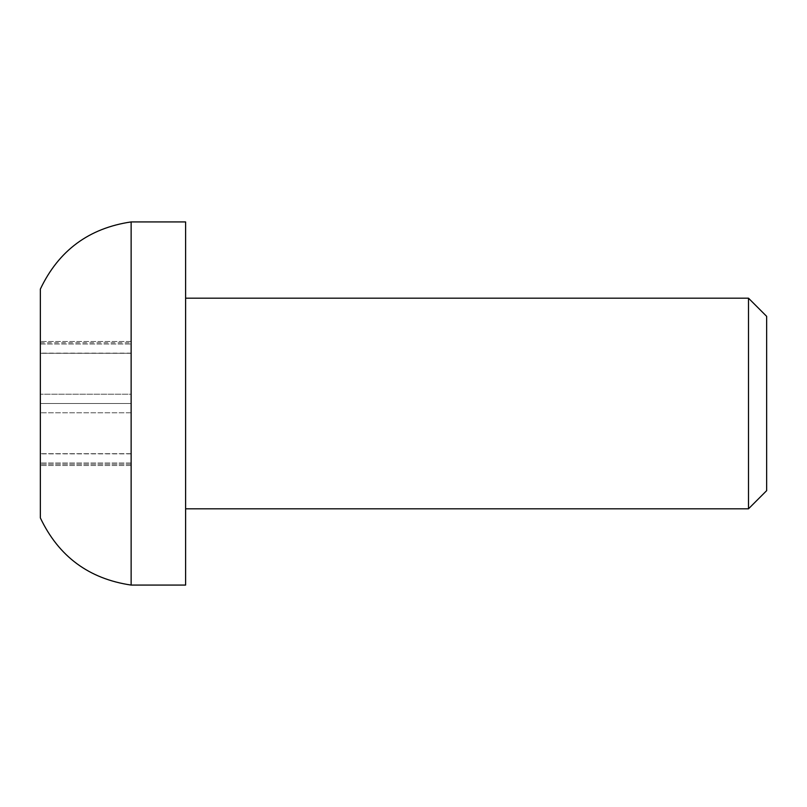<?xml version="1.0" encoding="UTF-8"?>
<svg xmlns="http://www.w3.org/2000/svg" width="807" height="807" viewBox="0 0 807 807"><rect width="100%" height="100%" fill="white"/><g stroke="black" fill="none" stroke-linecap="round" stroke-linejoin="round"><path stroke-width="0.61" stroke-dasharray="4.04 3.03" d="M748.493 298.187L748.493 508.813M185.61 585.075L185.61 221.925M766.65 316.344L766.65 490.656M131.138 585.075L131.138 221.925M40.35 517.892L40.35 289.108M40.35 403.5L40.35 344.004C40.35 355.887 40.35 355.887 40.35 344.004C40.35 355.887 40.35 355.887 40.35 344.004L40.35 462.996C40.35 451.113 40.35 451.113 40.35 462.996C40.35 451.113 40.35 451.113 40.35 462.996L40.35 403.5L131.138 403.5L131.138 353.295L131.138 394.22L40.35 394.22L131.138 394.22L131.138 462.996C131.138 451.113 131.138 451.113 131.138 462.996C131.138 451.113 131.138 451.113 131.138 462.996L131.138 403.5L40.35 403.5M131.138 353.295L131.138 344.004C131.138 355.887 131.138 355.887 131.138 344.004C131.138 355.887 131.138 355.887 131.138 344.004L131.138 353.295L40.35 353.295L131.138 353.295M40.35 344.004L131.138 344.004L40.35 344.004M131.138 412.781L40.35 412.781L131.138 412.781M131.138 453.705L40.35 453.705L131.138 453.705M40.35 342.793L131.138 342.793M131.138 464.207L40.35 464.207L131.138 464.207M131.138 462.996L40.35 462.996L131.138 462.996M131.138 341.482L40.35 341.482L131.138 341.482M131.138 353.113L40.35 353.113M131.138 465.518L40.35 465.518L131.138 465.518M131.138 453.887L40.35 453.887"/><path stroke-width="1.21" d="M748.493 298.187L766.65 316.344L766.65 490.656L748.493 508.813L748.493 298.187L185.61 298.187M131.138 221.925L185.61 221.925L185.61 585.075L131.138 585.075C88.921 578.851 58.659 556.457 40.35 517.892L40.35 289.108C58.659 250.543 88.921 228.149 131.138 221.925L131.138 585.075M748.493 508.813L185.61 508.813"/></g></svg>
